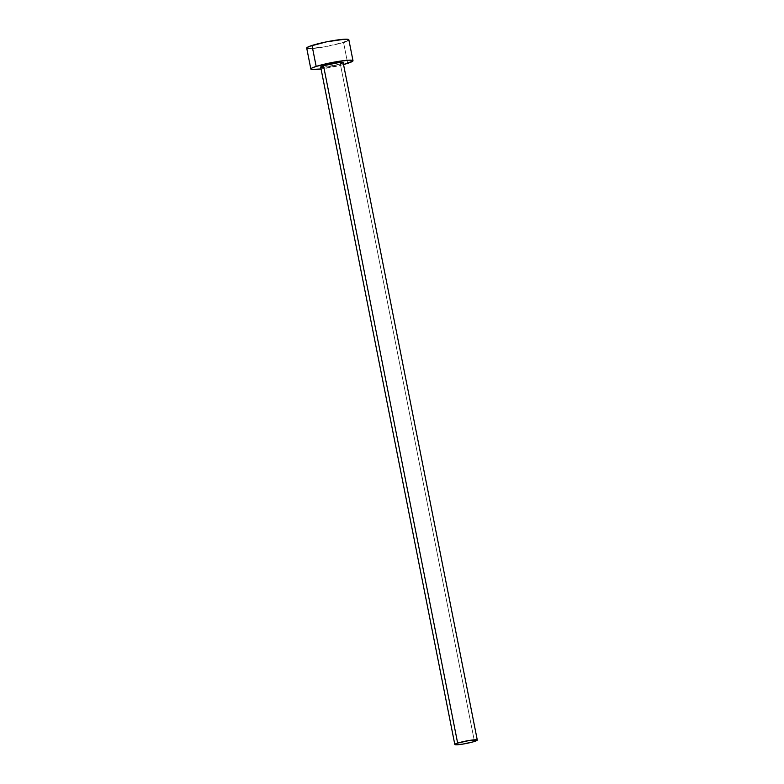 <?xml version="1.0" encoding="UTF-8"?>
<svg xmlns="http://www.w3.org/2000/svg" width="784" height="784" viewBox="0 0 784 784"><rect width="100%" height="100%" fill="white"/><g stroke="black" fill="none" stroke-linecap="round" stroke-linejoin="round"><path stroke-width="0.59" stroke-dasharray="3.92 2.94" d="M320.685 67.101A11.456 1.215 168.8 0 0 328.045 66.797A11.456 1.215 168.8 0 0 340.334 64.053L474.457 741.458L340.334 64.053A11.456 1.215 168.8 0 0 343.167 62.651M306.711 48.098A21.482 2.283 168.8 0 0 320.499 47.53A21.482 2.283 168.8 0 0 343.539 42.385L347.684 63.337L343.539 42.385A21.482 2.283 168.8 0 0 348.851 39.759M343.539 64.543A21.482 2.283 -11.2 0 1 321.068 68.992L343.539 64.543M340.334 64.053L322.969 67.375M345.969 41.542L347.694 40.788M308.818 48.647L324.899 46.795L343.539 42.385"/><path stroke-width="1.18" d="M477.289 740.057L343.167 62.651A11.456 1.215 168.8 0 0 335.807 62.955A11.456 1.215 168.8 0 0 323.518 65.699L457.65 743.105A11.456 1.215 -11.2 0 1 469.939 740.361A11.456 1.215 -11.2 0 1 477.289 740.057A11.456 1.215 -11.2 0 1 474.457 741.458A11.456 1.215 -11.2 0 1 462.178 744.202A11.456 1.215 -11.2 0 1 454.818 744.506A11.456 1.215 -11.2 0 1 457.65 743.105L323.518 65.699L339.384 62.485L343.147 62.602L340.334 64.053M352.996 60.701L348.851 39.759A21.482 2.283 168.8 0 0 335.052 40.317A21.482 2.283 168.8 0 0 312.012 45.462L316.168 66.415A21.482 2.283 -11.2 0 1 339.198 61.27A21.482 2.283 -11.2 0 1 352.996 60.701A21.482 2.283 -11.2 0 1 347.684 63.337A21.482 2.283 -11.2 0 1 343.539 64.543L352.8 61.113L352.31 60.299L348.723 60.182L334.797 62.005L316.168 66.415L312.012 45.462A21.482 2.283 168.8 0 0 306.711 48.098L310.856 69.051A21.482 2.283 -11.2 0 1 316.168 66.415L312.012 68.012L310.885 69.129L311.532 69.453L321.283 68.963M321.068 68.992A21.482 2.283 -11.2 0 1 310.856 69.051M322.969 67.375L320.705 67.15L323.518 65.699A11.456 1.215 168.8 0 0 320.685 67.101L454.818 744.506M343.539 42.385L345.969 41.542M347.694 40.788L348.811 39.67L344.578 39.229L326.526 41.846L309.592 46.305L306.897 47.697L307.387 48.5L308.818 48.647M457.65 743.105L455.435 743.947L455.181 744.722L462.374 744.173L472.84 741.938L477.28 740.008L469.734 740.39L457.65 743.105"/></g></svg>
